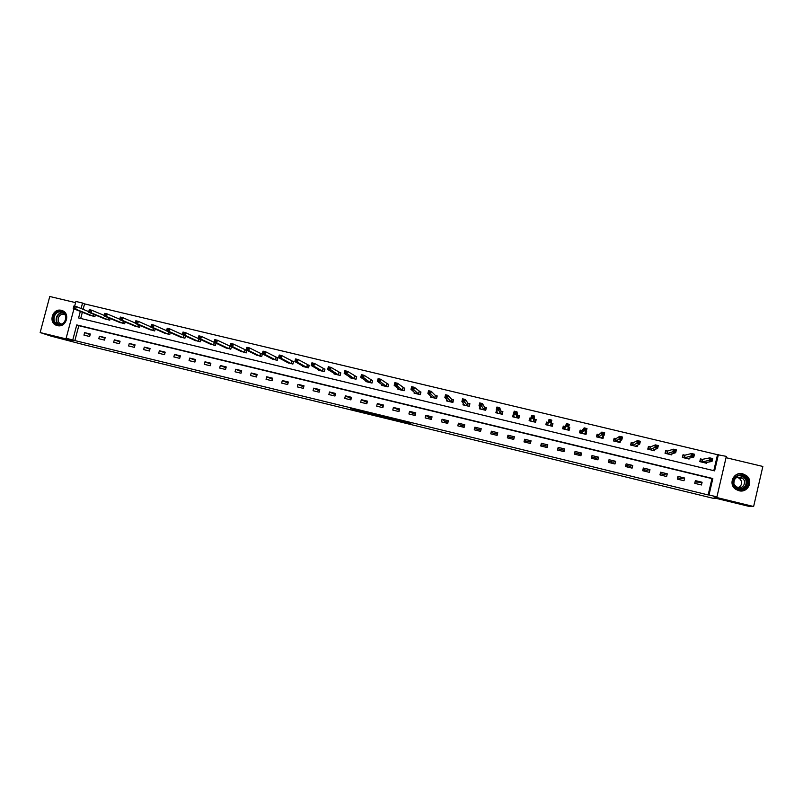 <?xml version="1.0" encoding="UTF-8"?>
<svg xmlns="http://www.w3.org/2000/svg" width="803" height="803" viewBox="0 0 803 803"><rect width="100%" height="100%" fill="white"/><g stroke="black" fill="none" stroke-linecap="round" stroke-linejoin="round"><path stroke-width="1.2" d="M399.021 420.973L411.066 423.914L407.994 422.458L396.782 419.738L402.484 421.284L397.897 420.36L403.628 422.007L399.021 420.973M57.324 325.596C66.107 328.136 70.815 313.2 62.062 310.56L61.369 310.359C52.526 307.82 47.899 322.906 56.762 325.436L57.324 325.596M738.911 490.703C747.744 493.293 753.866 480.927 746.388 475.597L742.805 473.85C733.581 471.19 727.709 484.44 735.919 489.398L738.911 490.703M353.571 409.66L366.981 413.144L363.137 411.517L350.68 408.506L365.074 412.612L353.571 409.66M74.86 340.572L708.156 494.939L711.96 478.608L78.804 325.687L74.86 340.572L66.147 338.254L73.946 308.844M713.797 470.678L717.521 454.689L726.334 456.375L716.928 496.876L713.907 496.826L753.626 506.512L748.386 506.221L715.824 498.272L712.763 498.201L84.967 344.999L50.81 336.045L40.15 332.552L73.193 340.613L66.147 338.254M716.928 496.876L709.019 494.949L712.833 478.528L76.747 324.924L72.792 339.88M708.156 494.939L709.019 494.949M383.864 417.269L397.385 420.561L395.166 419.367L382.288 416.185L383.864 417.269L384.025 416.616M381.305 416.677L368.677 413.565L366.007 412.26L381.365 416.446M75.592 302.641L49.766 296.488L40.15 332.552M753.626 506.512L762.85 466.453L726.032 457.68M431.341 418.072L431.03 419.347M446.849 421.836L446.528 423.111M462.408 425.61L462.096 426.885M478.036 429.394L477.725 430.679M493.735 433.208L493.423 434.483M509.493 437.023L509.182 438.308M525.323 440.867L525.011 442.152M541.222 444.721L540.911 446.006M547.355 446.207L547.044 447.502M563.345 450.081L563.033 451.376M579.395 453.976L579.083 455.271M595.525 457.891L595.214 459.186M611.715 461.815L611.404 463.12M627.986 465.76L627.675 467.065M644.317 469.725L644.006 471.03M660.718 473.7L660.407 475.015M702.093 482.252L695.368 480.626L694.736 483.336L701.461 484.972L702.093 482.252L695.047 482.021M684.638 478.026L677.953 476.4L677.31 479.11L684.005 480.736L684.638 478.026L680.402 478.468L677.622 477.795M667.263 473.81L660.608 472.194L659.966 474.904L666.631 476.52L667.263 473.81L663.519 474.382L660.277 473.589M649.968 469.625L643.333 468.019L642.701 470.709L649.336 472.325L649.968 469.625L646.716 470.307L643.012 469.404M632.754 465.449L626.149 463.853L625.517 466.543L632.112 468.139L632.754 465.449L629.984 466.242L625.818 465.238M615.61 461.293L609.035 459.707L608.403 462.387L614.978 463.983L615.61 461.293L613.321 462.207L608.714 461.083M598.546 457.158L592.002 455.572L591.369 458.252L597.914 459.838L598.546 457.158L596.739 458.182L591.681 456.957M581.563 453.043L575.048 451.467L574.406 454.137L580.92 455.723L581.563 453.043L580.228 454.177L574.717 452.842M564.65 448.947L558.165 447.381L557.523 450.041L564.007 451.617L564.65 448.947L563.786 450.192L557.834 448.747M547.817 444.872L541.363 443.306L540.72 445.966L547.174 447.532L547.817 444.872L547.415 446.217L541.132 444.701L541.363 443.306M531.054 440.807L524.63 439.251L523.988 441.901L530.412 443.467L531.054 440.807M514.372 436.762L507.968 435.216L507.325 437.856L513.729 439.412L514.372 436.762M497.76 432.737L491.386 431.201L490.743 433.831L497.117 435.377L497.76 432.737M481.218 428.732L474.874 427.196L474.232 429.826L480.575 431.372L481.218 428.732M464.756 424.747L458.443 423.211L457.8 425.841L464.114 427.377L464.756 424.747M448.365 420.772L442.072 419.246L441.429 421.866L447.713 423.392L448.365 420.772M432.044 416.817L425.781 415.302L425.138 417.911L431.392 419.437L432.044 416.817M415.793 412.883L409.56 411.367L408.918 413.977L415.151 415.492L415.793 412.883M399.613 408.958L393.41 407.462L392.767 410.062L398.971 411.568L399.613 408.958M383.513 405.053L377.33 403.558L376.687 406.157L382.86 407.653L383.513 405.053M367.473 401.169L361.32 399.683L360.677 402.273L366.82 403.758L367.473 401.169M351.503 397.304L345.38 395.819L344.738 398.398L350.861 399.884L351.503 397.304M335.604 393.45L329.511 391.974L328.859 394.554L334.961 396.03L335.604 393.45M319.775 389.616L313.712 388.15L313.06 390.72L319.132 392.185L319.775 389.616M304.016 385.801L297.973 384.336L297.321 386.895L303.363 388.361L304.016 385.801M288.327 381.997L282.305 380.542L281.652 383.091L287.675 384.557L288.327 381.997M272.699 378.213L266.706 376.758L266.054 379.307L272.046 380.763L272.699 378.213M257.141 374.439L251.178 372.993L250.526 375.543L256.488 376.988L257.141 374.439M241.653 370.685L235.711 369.25L235.058 371.789L241 373.224L241.653 370.685M226.225 366.951L220.313 365.516L219.661 368.045L225.573 369.48L226.225 366.951M210.868 363.227L204.976 361.802L204.323 364.331L210.215 365.756L210.868 363.227M195.571 359.523L189.709 358.098L189.056 360.627L194.918 362.043L195.571 359.523M180.344 355.829L174.502 354.414L173.849 356.933L179.691 358.349L180.344 355.829M165.177 352.156L159.365 350.75L158.713 353.26L164.525 354.675L165.177 352.156M150.081 348.502L144.289 347.097L143.637 349.596L149.428 351.001L150.081 348.502M135.045 344.858L129.283 343.453L128.621 345.952L134.392 347.358L135.045 344.858M120.069 341.225L114.327 339.84L113.675 342.329L119.416 343.724L120.069 341.225M105.163 337.611L99.442 336.226L98.789 338.715L104.51 340.101L105.163 337.611M90.317 334.018L84.616 332.633L83.964 335.122L89.655 336.497L90.317 334.018M717.521 454.689L84.566 303.895L83.131 309.336M82.358 312.237L80.712 318.47M702.474 459.396L700.547 459.145L699.955 461.665M702.254 459.346L700.437 458.914L699.804 461.625L706.53 463.231L706.73 462.367M685.039 455.231L683.172 454.98L682.59 457.499M684.829 455.181L683.022 454.749L682.389 457.449L689.074 459.055L689.305 458.081M667.684 451.075L665.878 450.844L665.296 453.354M667.484 451.025L665.687 450.593L665.055 453.293L671.71 454.889L671.97 453.785M652.628 450.312L657.647 448.385L654.756 447.703L655.419 444.892L650.42 446.9L648.663 446.729L648.071 449.228M650.209 446.89L648.422 446.468L647.79 449.158L654.415 450.744L654.726 449.459M635.424 446.197L639.69 444.089L636.819 443.407L637.482 440.606L633.216 442.784L631.529 442.624L630.937 445.113M633.025 442.774L631.248 442.353L630.606 445.043L637.211 446.619L637.572 445.083M616.092 438.729L614.466 438.538L613.873 441.028M615.911 438.679L614.134 438.257L613.502 440.937L620.077 442.513L620.528 440.606M601.246 437.996L604.017 435.557L601.176 434.875L601.838 432.094L599.048 434.614L597.482 434.473L596.89 436.952M598.877 434.604L597.111 434.182L596.468 436.852L603.013 438.428L603.615 435.888M581.914 430.549L580.157 430.127L579.525 432.797L586.029 434.353L586.672 431.683L586.12 431.552M582.075 430.589L580.579 430.428L579.977 432.907M565.031 426.503L563.284 426.092L562.642 428.752L569.126 430.298L569.769 427.638L568.564 427.357M548.218 422.488L546.482 422.067L545.839 424.717L552.293 426.273L552.936 423.613L551.189 423.201M530.903 418.343L529.759 418.062L529.117 420.712L535.541 422.248L536.183 419.608L534.447 419.186M513.599 414.197L512.465 416.717L518.858 418.253L519.501 415.613L517.774 415.201M496.475 410.313L495.883 412.742L502.256 414.278L502.899 411.638L501.172 411.226M479.833 406.95L479.381 408.787L485.715 410.313L486.357 407.683L484.651 407.272M463.311 403.377L462.95 404.853L469.263 406.368L469.906 403.738L468.199 403.337M446.89 399.693L446.588 400.928L452.872 402.433L453.514 399.824L451.818 399.412M430.559 395.969L430.298 397.023L436.551 398.529L437.203 395.919L435.507 395.508M414.308 392.215L414.077 393.139L420.31 394.634L420.953 392.025L419.276 391.623M398.137 388.451L397.937 389.274L404.14 390.76L404.782 388.16L403.106 387.759M382.047 384.677L381.857 385.42L388.03 386.895L388.682 384.306L387.016 383.904M366.017 380.913L365.857 381.576L372 383.051L372.652 380.471L370.986 380.07M350.068 377.149L349.917 377.761L356.04 379.227L356.683 376.647L355.036 376.256M334.189 373.395L334.048 373.957L340.141 375.423L340.793 372.843L339.147 372.451M318.379 369.651L318.249 370.173L324.322 371.628L324.964 369.059L323.328 368.667M302.641 365.907L302.52 366.399L308.563 367.844L309.215 365.285L307.579 364.893M286.972 362.193L292.874 364.09L293.527 361.531L291.901 361.139M271.374 358.479L277.256 360.346L277.898 357.797L276.282 357.405M255.836 354.785L261.698 356.612L262.35 354.073L260.734 353.691M240.368 351.102L246.21 352.908L246.862 350.369L245.256 349.978M231.194 346.615L229.849 346.294M231.425 346.725L230.792 349.205L224.97 347.428M215.244 342.801L214.491 342.62M216.037 343.182L215.435 345.531L209.633 343.774M200.72 339.629L200.148 341.857L194.366 340.131M185.473 336.086L184.921 338.214L179.159 336.497M170.286 332.552L169.754 334.58L164.023 332.884M155.17 329.019L154.658 330.956L148.946 329.28M140.113 325.496L139.622 327.353L133.93 325.697M125.127 321.983L124.656 323.77L118.985 322.123M110.202 318.48L109.75 320.196L104.099 318.57M95.336 314.987L94.905 316.633L89.274 315.027M74.659 306.154L75.904 301.456L82.548 303.042L81.103 308.503M84.566 303.895L82.548 303.042M80.33 311.423L78.594 317.958L714.62 470.869L718.424 454.488M711.96 478.608L712.833 478.528M78.804 325.687L76.747 324.924M586.672 431.683L585.738 432.777M569.769 427.638L568.654 429.645M552.936 423.613L552.193 426.242M546.482 422.067L545.98 424.757M530.723 442.172L524.861 440.757L524.63 439.251M529.759 418.062L529.85 420.24M514.04 438.127L508.66 436.822L507.968 435.216M513.107 414.077L513.438 415.432M497.428 434.102L492.53 432.907L491.386 431.201M480.887 430.087L476.46 429.013L474.874 427.196M464.425 426.102L460.47 425.138L458.443 423.211M448.034 422.117L444.541 421.274L442.072 419.246M431.713 418.162L428.692 417.43L425.781 415.302M415.462 414.228L412.893 413.605L409.56 411.367M399.282 410.303L393.41 407.462M383.172 406.398L377.33 403.558M367.142 402.504L361.32 399.683M351.172 398.629L345.38 395.819M335.273 394.775L329.511 391.974M313.712 388.15L319.453 390.92M297.973 384.336L303.715 387.006M282.305 380.542L288.036 383.131M266.706 376.758L272.428 379.277M251.178 372.993L256.89 375.443M235.711 369.25L241.412 371.638M220.313 365.516L225.994 367.854M204.976 361.802L210.647 364.08M189.709 358.098L195.36 360.336M174.502 354.414L180.143 356.612M159.365 350.75L164.986 352.898M144.289 347.097L149.89 349.215M129.283 343.453L134.864 345.541M114.327 339.84L119.898 341.887M99.442 336.226L104.992 338.244M84.616 332.633L90.157 334.63M395.277 420.039L388.913 417.972L395.277 420.039M375.121 415.021L380.351 416.295L375.121 415.021M704.713 462.799L712.03 461.404L709.099 460.701L709.762 457.871L702.344 459.356L701.621 462.056M710.675 458.884L709.762 457.871L712.683 458.573L712.03 461.404L711.849 459.165L710.675 458.884L710.414 460.019L711.588 460.3M710.414 460.019L701.712 462.066M711.849 459.165L712.683 458.573M733.32 484.35C729.997 475.185 745.445 470.849 748.075 480.214C751.417 489.398 735.919 493.725 733.32 484.35M747.422 480.375L744.973 476.902C739.844 472.535 731.453 478.006 733.771 484.199L736.592 487.953C743.939 490.372 747.553 487.853 747.422 480.375M737.094 477.293L739.493 478.367L741.41 481.067C742.092 484.189 740.948 486.377 737.987 487.632M733.892 483.858C733.892 477.845 736.803 475.938 742.624 478.126L744.572 480.867C744.652 486.738 741.821 488.706 736.07 486.779L733.892 483.858M737.937 490.412C746.117 491.376 749.861 487.873 749.169 479.913L746.188 475.647C743.156 473.469 739.954 473.108 736.582 474.553M743.146 488.415L743.799 487.642M743.247 475.898L741.269 475.396M61.429 311.514C69.58 313.12 65.916 326.962 57.926 324.683C49.796 323.047 53.47 309.255 61.429 311.514M58.268 324.271C65.304 326.309 69.068 314.344 62.062 312.237L61.51 312.076C54.433 310.048 50.73 322.103 57.806 324.141L58.268 324.271M61.701 324.051L61.098 323.9C55.558 322.294 58.458 312.869 63.999 314.455L65.194 314.937M63.337 311.152L61.69 310.53C52.908 308.021 48.31 322.997 57.113 325.506L57.766 325.687M64.501 321.993L65.916 318.309M688.141 458.824L688.261 458.322M687.278 458.623L693.812 457.048L690.901 456.345L691.564 453.524L684.919 455.191L684.196 457.881M692.447 454.528L691.564 453.524L694.475 454.217L693.812 457.048L693.611 454.809L692.447 454.528L692.186 455.662L693.35 455.933M692.186 455.662L684.276 457.891M693.611 454.809L694.475 454.217M670.826 454.679L670.967 454.076M669.913 454.458L675.684 452.711L672.784 452.009L673.446 449.198L667.564 451.035L666.841 453.725M674.309 450.192L673.446 449.198L676.347 449.891L675.684 452.711L675.464 450.473L674.309 450.192L674.038 451.316L675.203 451.597M674.038 451.316L666.932 453.735M675.464 450.473L676.347 449.891M653.582 450.543L653.762 449.81M655.981 447L657.135 447.281L657.406 446.157L656.252 445.876L655.981 447L649.778 449.6L650.289 446.9L649.577 449.59M656.252 445.876L655.419 444.892L658.309 445.585L657.647 448.385L657.135 447.281M657.406 446.157L658.309 445.585M636.418 446.428L636.638 445.524M638.014 442.704L639.158 442.975L639.429 441.861L638.275 441.58L638.014 442.704L632.583 445.474L633.105 442.784L632.383 445.464M638.275 441.58L637.482 440.606L640.352 441.289L639.69 444.089L639.158 442.975M639.429 441.861L640.352 441.289M619.334 442.333L619.615 441.158M618.3 442.092L621.813 439.813L618.952 439.131L619.615 436.34L615.981 438.689L615.269 441.359M620.388 437.304L619.615 436.34L622.476 437.023L621.813 439.813L621.532 437.585L620.388 437.304L620.127 438.428L621.271 438.699M620.127 438.428L615.349 441.369M621.532 437.585L622.476 437.023M602.33 438.257L602.712 436.641M596.92 434.995L597.482 434.473M602.32 434.172L603.465 434.443L603.726 433.329L602.591 433.048L602.32 434.172L598.416 437.284L598.948 434.614L598.235 437.284M602.591 433.048L601.838 432.094L604.689 432.767L604.017 435.557L603.465 434.443M603.726 433.329L604.689 432.767M585.397 434.202L585.979 431.723M579.856 431.392L580.579 430.428M584.273 433.931L586.31 431.321L583.49 430.649L584.152 427.869L581.984 430.559L581.272 433.219M584.865 428.822L584.152 427.869L586.983 428.541L586.31 431.321L585.999 429.093L584.865 428.822L584.604 429.926L585.738 430.197M584.604 429.926L581.442 433.219L582.024 430.559M585.999 429.093L586.983 428.541M568.534 430.157L569.126 427.688L568.514 427.437M563.144 428.872L563.746 426.403L562.803 428.782M567.38 429.886L568.695 427.106L565.874 426.433L566.537 423.663L565.192 426.503L563.746 426.403M566.958 425.71L568.092 425.981L568.353 424.867L567.229 424.606L564.549 429.173L565.101 426.513L564.389 429.163M567.229 424.606L566.537 423.663L569.357 424.335L568.695 427.106L568.092 425.981M568.353 424.867L569.357 424.335M551.751 426.142L552.344 423.673L551.089 423.151M546.391 424.847L546.984 422.388L548.288 422.488L547.586 425.138M549.403 421.515L550.527 421.786L550.798 420.672L549.674 420.411L548.349 422.237L549.011 419.467L551.812 420.14L551.149 422.91L548.349 422.237L547.646 425.148M550.557 425.851L551.149 422.91L550.527 421.786M550.798 420.672L551.812 420.14M549.011 419.467L549.674 420.411M535.41 422.217L535.641 419.668L534.306 419.116L534.356 415.974L533.684 418.734L530.893 418.062L530.853 421.123M535.039 422.137L535.641 419.668M529.709 420.852L530.301 418.393L530.913 418.443M531.937 417.339L530.893 418.062L531.566 415.302L534.356 415.974L532.198 416.235L531.937 417.339L533.051 417.6L533.322 416.496M533.804 421.836L533.051 417.6M531.566 415.302L532.198 416.235M519.21 416.817L519.009 415.693L517.624 415.131L516.981 411.819L516.309 414.569L513.529 413.906L514.191 417.138M518.407 418.142L519.009 415.693M513.097 416.867L513.669 414.489M514.542 413.174L513.529 413.906L514.201 411.156L516.981 411.819L514.803 412.069L514.542 413.174L515.656 413.445L515.917 412.34M517.132 417.841L515.656 413.445M514.201 411.156L514.803 412.069M502.708 412.421L501.022 411.156L499.677 407.683L499.004 410.433L496.244 409.771L497.599 413.154M501.845 414.177L502.447 411.728M496.555 412.913L496.937 411.347M497.228 409.038L496.244 409.771L496.916 407.031L499.677 407.683L497.499 407.934L497.228 409.038L498.332 409.299L498.603 408.205M500.53 413.856L498.332 409.299M496.916 407.031L497.499 407.934M486.216 408.265L484.49 407.191L482.462 403.578L481.79 406.308L479.04 405.656L481.087 409.199M485.363 410.223L485.956 407.783M480.094 408.958L480.365 407.834M479.993 404.913L479.04 405.656L479.702 402.915L482.462 403.578L480.264 403.819L479.993 404.913L481.097 405.174L481.368 404.08M484.008 409.901L481.097 405.174M479.702 402.915L480.264 403.819M469.785 404.2L468.029 403.257L465.318 399.482L464.646 402.213L461.906 401.55L464.646 405.264M468.942 406.288L469.544 403.849M463.702 405.033L463.913 404.16M462.839 400.817L461.906 401.55L462.578 398.82L465.318 399.482L463.11 399.723L462.839 400.817L463.943 401.078L464.204 399.984M467.557 405.957L463.943 401.078M462.578 398.82L463.11 399.723M453.424 400.205L451.637 399.332L448.255 395.407L447.582 398.127L444.862 397.475L448.285 401.339M452.601 402.373L453.203 399.944M447.381 401.119L447.552 400.426M445.765 396.732L444.862 397.475L445.535 394.755L448.255 395.407L446.036 395.638L445.765 396.732L446.859 396.993L447.13 395.899M451.176 402.032L446.859 396.993M445.535 394.755L446.036 395.638M437.123 396.24L435.326 395.427L431.271 391.342L430.599 394.062L427.889 393.41L431.984 397.435M436.33 398.469L436.932 396.05M431.131 397.224L431.271 396.652M428.772 392.667L427.889 393.41L428.561 390.7L431.271 391.342L429.043 391.573L428.772 392.667L429.856 392.928L430.127 391.834M434.865 398.117L429.856 392.928M428.561 390.7L429.043 391.573M420.882 392.316L414.368 387.307L413.696 390.017L410.995 389.375L415.763 393.54M420.13 394.594L420.732 392.175M411.849 388.622L410.995 389.375L411.668 386.665L414.368 387.307L412.12 387.538L411.849 388.622L412.933 388.873L413.204 387.789M418.624 394.233L412.933 388.873M411.668 386.665L412.12 387.538M404.722 388.411L397.535 383.282L396.863 385.992L394.173 385.35L399.603 389.666M403.999 390.72L404.602 388.311M395.006 384.587L394.173 385.35L394.845 382.64L397.535 383.282L395.277 383.513L395.006 384.587L396.09 384.848L396.361 383.764M402.464 390.358L396.09 384.848M394.845 382.64L395.277 383.513M388.622 384.527L380.783 379.287L380.11 381.987L377.44 381.345L383.523 385.811M387.939 386.875L388.542 384.466M378.243 380.582L377.44 381.345L378.113 378.645L380.783 379.287L378.514 379.498L378.243 380.582L379.317 380.843L379.588 379.759M386.363 386.494L379.317 380.843M378.113 378.645L378.514 379.498M372.602 380.672L364.11 375.302L363.438 377.992L360.768 377.36L367.513 381.977M371.95 383.041L372.552 380.642M361.561 376.587L360.768 377.36L361.45 374.66L364.11 375.302L361.822 375.513L361.561 376.587L362.625 376.848L362.896 375.764M370.344 382.66L362.625 376.848M361.45 374.66L361.822 375.513M356.642 376.838L347.508 371.337L346.836 374.017L344.186 373.385L351.563 378.153M356.03 379.227L356.632 376.828M344.939 372.622L344.186 373.385L344.858 370.705L347.508 371.337L345.21 371.538L344.939 372.622L346.003 372.873L346.274 371.799M354.384 378.835L346.003 372.873M344.858 370.705L345.21 371.538M328.407 368.667L329.461 368.918L329.732 367.844L328.678 367.593L327.664 369.43L328.347 366.76L330.987 367.393L330.314 370.063L327.664 369.43L335.734 374.328M340.743 373.024L330.987 367.393L329.732 367.844M338.495 375.021L329.461 368.918M328.347 366.76L328.678 367.593M311.945 364.723L312.999 364.974L313.26 363.91L312.216 363.659L311.223 365.506L311.905 362.826L314.535 363.458L313.853 366.128L311.223 365.506L319.925 370.534M324.924 369.229L314.535 363.458L313.26 363.91M322.686 371.237L313.853 366.128L312.999 364.974M311.905 362.826L312.216 363.659M295.554 360.808L296.598 361.059L296.869 359.985L295.825 359.734L294.862 361.581L295.534 358.921L298.154 359.543L297.481 362.213L294.862 361.581L304.146 366.79M309.165 365.455L298.154 359.543L296.869 359.985M306.937 367.453L297.481 362.213L296.598 361.059M295.534 358.921L295.825 359.734M279.233 356.903L280.277 357.154L280.548 356.09L279.504 355.839L278.571 357.686L279.243 355.026L281.853 355.649L281.17 358.309L278.571 357.686L288.478 363.036M293.486 361.701L281.853 355.649L280.548 356.09M291.248 363.699L281.17 358.309L280.277 357.154M279.243 355.026L279.504 355.839M262.993 353.019L264.036 353.27L264.307 352.206L263.264 351.955L262.35 353.802L263.023 351.152L265.622 351.774L264.94 354.424L262.35 353.802L272.879 359.292M277.858 357.957L265.622 351.774L264.307 352.206M275.64 359.955L264.94 354.424L264.036 353.27M263.023 351.152L263.264 351.955M246.822 349.154L247.856 349.395L248.127 348.341L247.093 348.09L246.2 349.937L246.882 347.297L249.462 347.91L248.779 350.56L246.2 349.937L257.372 355.548M262.31 354.233L249.462 347.91L248.127 348.341M260.092 356.231L248.779 350.56L247.856 349.395M246.882 347.297L247.093 348.09M230.722 345.3L231.756 345.551L232.027 344.487L230.993 344.246L230.13 346.093L230.802 343.453L233.372 344.065L232.699 346.705L230.13 346.093L241.874 351.865M246.822 350.52L233.372 344.065L232.027 344.487M244.604 352.517L232.699 346.705L231.756 345.551M230.802 343.453L230.993 344.246M214.702 341.466L215.726 341.717L215.997 340.663L214.973 340.412L214.12 342.269L214.802 339.629L217.362 340.241L216.68 342.881L214.12 342.269L226.466 348.171M231.405 346.826L217.362 340.241L215.997 340.663M229.196 348.823L216.68 342.881L215.726 341.717M214.802 339.629L214.973 340.412M198.742 337.651L199.766 337.902L200.037 336.848L199.014 336.608L198.19 338.454L198.863 335.825L201.412 336.437L200.74 339.067L198.19 338.454L211.149 344.487M215.786 343.062L201.412 336.437L200.037 336.848M213.849 345.149L200.74 339.067L199.766 337.902M198.863 335.825L199.014 336.608M182.853 333.857L183.877 334.098L184.148 333.044L183.134 332.803L182.321 334.66L183.004 332.041L185.543 332.643L184.861 335.263L182.321 334.66L195.872 340.833M199.475 339.057L185.543 332.643L184.148 333.044M198.562 341.486L184.861 335.263L183.877 334.098M183.004 332.041L183.134 332.803M167.044 330.073L168.058 330.314L168.329 329.27L167.315 329.029L166.532 330.876L167.215 328.266L169.734 328.869L169.062 331.478L166.532 330.876L180.655 337.19M182.341 334.6L169.734 328.869L168.329 329.27M183.345 337.832L169.062 331.478L168.058 330.314M167.215 328.266L167.315 329.029M151.295 326.309L152.309 326.55L152.58 325.506L151.576 325.265L150.813 327.112L151.486 324.512L154.005 325.115L153.323 327.714L150.813 327.112L165.518 333.556M166.572 330.716L154.005 325.115L152.58 325.506M168.188 334.199L153.323 327.714L152.309 326.55M151.486 324.512L151.576 325.265M135.627 322.555L136.63 322.796L136.901 321.762L135.898 321.521L135.155 323.368L135.837 320.768L138.337 321.371L137.654 323.97L135.155 323.368L150.382 329.903M150.874 326.851L138.337 321.371L136.901 321.762M153.092 330.585L137.654 323.97L136.63 322.796M135.837 320.768L135.898 321.521M138.066 326.982L122.066 320.236L119.567 319.644L135.416 326.349M120.018 318.831L120.249 317.044L122.749 317.647L122.066 320.236L121.012 319.062L121.283 318.028L120.289 317.787L120.018 318.831L121.012 319.062M135.245 323.017L122.749 317.647L121.283 318.028M120.249 317.044L120.289 317.787M104.48 315.107L105.474 315.348L105.745 314.314L104.751 314.073L104.049 315.93L104.731 313.341L107.221 313.933L106.538 316.523L104.049 315.93L120.46 322.766M119.687 319.203L107.221 313.933L105.745 314.314M123.11 323.398L106.538 316.523L105.474 315.348M104.731 313.341L104.751 314.073M89.013 311.413L89.996 311.644L90.267 310.61L89.284 310.38L88.601 312.237L89.284 309.647L91.753 310.239L91.07 312.819L88.601 312.237L105.574 319.192M104.189 315.418L91.753 310.239L90.267 310.61M108.204 319.825L91.07 312.819L89.996 311.644M89.284 309.647L89.284 310.38M73.605 307.73L74.589 307.961L74.86 306.937L73.876 306.696L73.224 308.553L73.906 305.973L76.365 306.565L75.683 309.145L73.224 308.553L90.749 315.639M88.752 311.644L76.365 306.565L74.86 306.937M93.369 316.272L75.683 309.145L74.589 307.961M73.906 305.973L73.876 306.696M403.879 421.455L403.748 421.987M385.139 416.887L384.968 417.57M369.972 413.184L369.802 413.876M368.848 412.913L368.677 413.565M702.484 459.366L701.852 462.076M739.242 475.436L743.909 476.992L746.348 480.445C747.212 485.213 745.234 488.144 740.426 489.238M738.931 489.007C744.401 488.656 746.77 485.815 746.027 480.515C744.481 476.892 741.741 475.336 737.796 475.838M58.83 324.382C53.269 321.341 57.053 311.494 63.256 312.829M63.728 313.17C57.475 311.464 53.57 321.642 59.412 324.432M685.049 455.191L684.417 457.901M667.694 451.035L667.062 453.735M616.092 438.689L615.459 441.369M582.085 430.549L581.442 433.219M565.192 426.503L564.549 429.173M551.129 423.171L550.497 425.821M534.386 419.166L533.744 421.806M534.306 419.116L533.664 421.766M517.704 415.171L517.072 417.811M517.624 415.131L516.981 417.771M501.112 411.196L500.47 413.836M501.022 411.156L500.379 413.786M484.58 407.241L483.938 409.871M484.49 407.191L483.848 409.821M468.129 403.307L467.487 405.927M468.029 403.257L467.386 405.876M451.748 399.382L451.105 402.002M451.637 399.332L450.995 401.952M435.437 395.488L434.794 398.097M435.326 395.427L434.684 398.037M419.196 391.593L418.554 394.203M419.086 391.543L418.433 394.153M403.026 387.729L402.383 390.328M402.905 387.668L402.263 390.268M386.936 383.874L386.283 386.464M386.805 383.824L386.163 386.414M370.906 380.04L370.263 382.629M370.775 379.98L370.133 382.569M354.946 376.226L354.304 378.805M354.816 376.165L354.163 378.745M339.057 372.421L338.414 374.991M338.916 372.361L338.274 374.931M323.238 368.637L322.595 371.197M323.097 368.577L322.445 371.137M307.489 364.863L306.846 367.423M307.338 364.803L306.686 367.362M291.81 361.109L291.158 363.669M291.65 361.049L291.007 363.608M276.192 357.375L275.539 359.925M276.031 357.315L275.379 359.864M260.644 353.651L259.991 356.201M260.473 353.591L259.831 356.13M245.166 349.947L244.513 352.487M244.995 349.877L244.343 352.417M229.748 346.264L229.096 348.793M229.568 346.193L228.915 348.723M214.391 342.59L213.739 345.109M214.22 342.52L213.568 345.039M199.114 338.926L198.461 341.446M198.923 338.856L198.271 341.375M183.867 335.363L183.235 337.802M183.686 335.273L183.044 337.732M168.69 331.84L168.078 334.168M168.5 331.749L167.887 334.098M153.574 328.327L152.992 330.555M153.373 328.236L152.791 330.475M138.517 324.813L137.965 326.951M138.317 324.733L137.755 326.871M123.532 321.31L123 323.358M123.331 321.23L122.789 323.288M108.616 317.817L108.094 319.785M108.405 317.737L107.883 319.714M93.75 314.334L93.258 316.231M93.539 314.254L93.038 316.151M702.434 459.366L701.802 462.076M742.624 478.126L739.493 478.367M744.973 476.902L743.909 476.992L746.328 480.445C747.171 485.223 745.184 488.144 740.386 489.228M684.989 455.191L684.357 457.901M667.634 451.045L667.002 453.745M650.36 446.91L649.727 449.6M633.155 442.794L632.523 445.474M616.031 438.699L615.399 441.379M598.988 434.614L598.355 437.294M548.148 423.171L547.676 425.148"/></g></svg>
